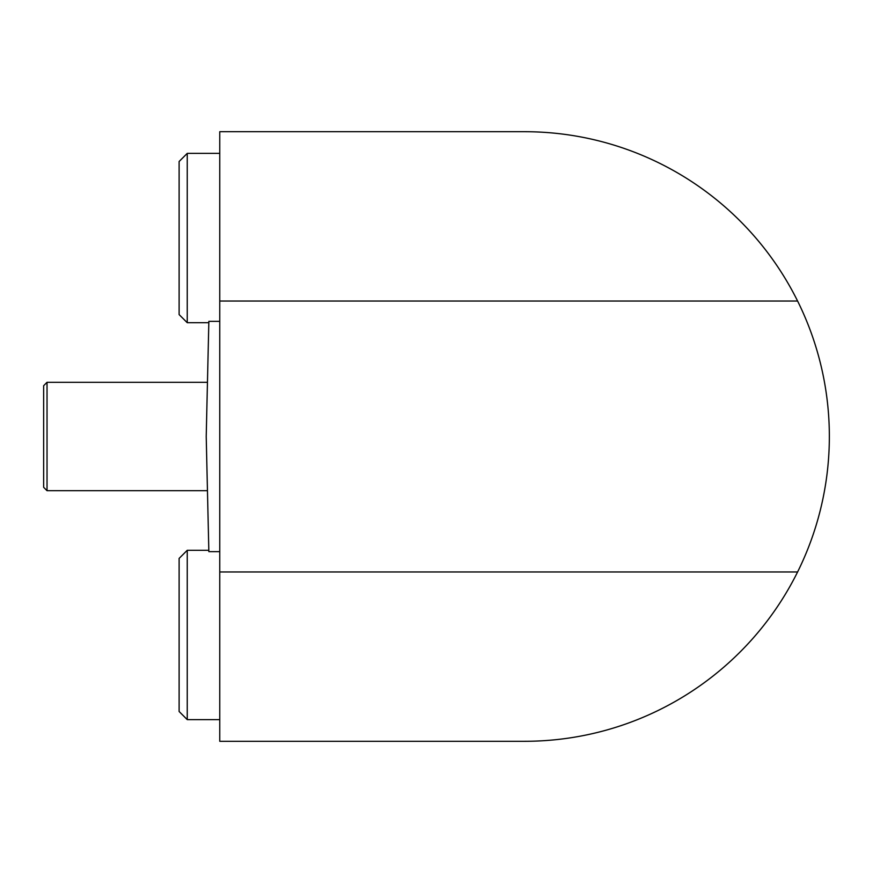 <?xml version="1.0" encoding="UTF-8"?>
<svg xmlns="http://www.w3.org/2000/svg" width="873" height="873" viewBox="0 0 873 873"><rect width="100%" height="100%" fill="white"/><g stroke="black" fill="none" stroke-linecap="round" stroke-linejoin="round"><path stroke-width="1.31" d="M179.118 314.586L179.118 161.505L187.248 153.375L187.248 322.704L179.118 314.586M179.118 711.495L179.118 558.414L187.248 550.296L187.248 719.625L179.118 711.495M219.756 741.297L219.756 571.968L797.595 571.968L219.756 571.968L219.756 131.703L524.553 131.703A304.797 304.797 0 0 1 797.595 571.968A304.797 304.797 0 0 1 524.553 741.297L219.756 741.297M219.756 301.032L797.595 301.032L219.756 301.032M219.756 131.703L253.617 131.703M47.033 382.309L47.033 490.691L43.65 487.298L43.65 385.702L47.033 382.309L206.77 382.309M47.033 490.691L206.77 490.691M219.756 551.649L208.854 551.649L206.214 436.5L208.854 321.351L219.756 321.351M219.756 719.625L187.248 719.625M208.789 322.704L187.248 322.704M219.756 153.375L187.248 153.375M208.789 550.296L187.248 550.296"/></g></svg>
